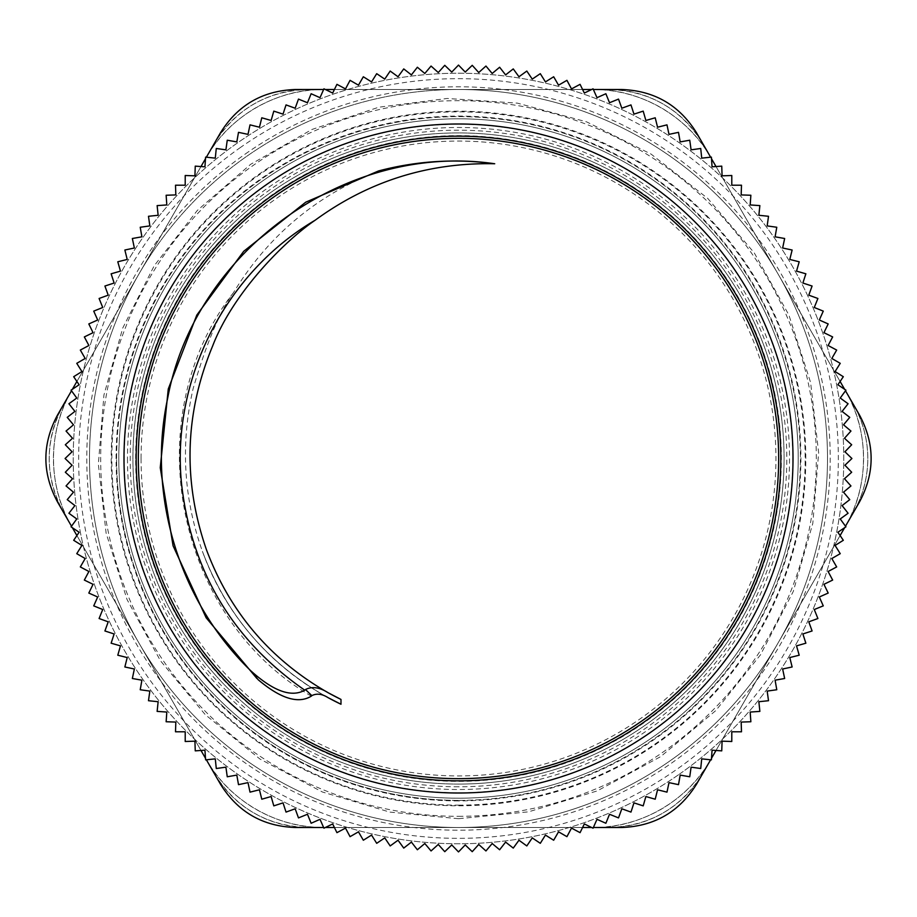 <?xml version="1.0" encoding="UTF-8"?>
<svg xmlns="http://www.w3.org/2000/svg" width="917" height="917" viewBox="0 0 917 917"><rect width="100%" height="100%" fill="white"/><g stroke="black" fill="none" stroke-linecap="round" stroke-linejoin="round"><path stroke-width="0.69" stroke-dasharray="4.58 3.44" d="M63.743 404.237A108.527 108.527 0 0 0 63.743 512.763C44.417 476.588 44.417 440.412 63.743 404.237L214.131 143.763L63.743 404.237M308.123 89.499A108.527 108.527 0 0 0 214.131 143.763C235.795 108.94 267.122 90.852 308.123 89.499L608.877 89.499C649.878 90.852 681.205 108.94 702.869 143.763A108.527 108.527 0 0 0 608.877 89.499L308.123 89.499M702.869 143.763L853.257 404.237C862.874 421.327 867.723 439.415 867.791 458.5C867.723 477.585 862.874 495.673 853.257 512.763A108.527 108.527 0 0 0 853.257 404.237L702.869 143.763M853.257 512.763L702.869 773.237C681.205 808.06 649.878 826.148 608.877 827.501A108.527 108.527 0 0 0 702.869 773.237L853.257 512.763M608.877 827.501L308.123 827.501C267.122 826.148 235.795 808.06 214.131 773.237A108.527 108.527 0 0 0 308.123 827.501L608.877 827.501M214.131 773.237L63.743 512.763L214.131 773.237M458.5 816.325A357.825 357.825 0 0 0 768.389 279.593A357.825 357.825 0 0 0 148.611 279.593A357.825 357.825 0 0 0 458.5 816.325M141.058 458.5A317.442 317.442 0 0 0 617.221 733.417A317.442 317.442 0 0 0 617.221 183.583A317.442 317.442 0 0 0 141.058 458.5M328.011 697.619A272.406 272.406 0 0 1 202.474 551.541L202.416 551.369C226.499 615.387 268.36 664.137 328.011 697.619C268.417 664.172 226.579 615.479 202.474 551.53C183.492 498.114 180.397 443.748 193.178 388.453C206.394 343.394 219.839 311.436 233.526 292.569C268.131 235.807 316.457 195.275 378.503 170.963M206.554 550.051A268.062 268.062 0 0 0 328.16 692.748M233.548 292.569C136.22 416.834 174.86 616.912 311.31 696.152M246.856 156.234A369.001 369.001 0 0 1 808.771 574.569A369.001 369.001 0 0 1 238.145 754.485A369.001 369.001 0 0 1 246.856 156.234M245.297 154.01A371.706 371.706 0 0 1 828.796 426.107A371.706 371.706 0 0 1 301.406 795.383A371.706 371.706 0 0 1 245.297 154.01M132.346 678.5L134.363 668.997L124.861 666.98L127.211 657.558L117.789 655.208L120.471 645.877L111.129 643.195L114.132 633.968L104.905 630.965L108.217 621.841L99.093 618.517L102.738 609.518L93.729 605.873L97.683 597.001L88.811 593.058L93.064 584.324L84.341 580.071L88.892 571.497L80.329 566.935L85.178 558.533L76.764 553.673L81.911 545.443L73.681 540.296L79.114 532.25L71.056 526.817L76.764 518.965L68.913 513.256L74.896 505.599L67.239 499.627L73.475 492.188L66.047 485.941L72.535 478.731L65.325 472.232L72.065 465.24L65.084 458.5L72.065 451.76L65.325 444.768L72.535 438.269L66.047 431.059L73.475 424.812L67.239 417.373L74.896 411.401L68.913 403.744L76.764 398.035L71.056 390.183L79.114 384.75L73.681 376.704L81.911 371.557L76.764 363.327L85.178 358.467L80.329 350.065L88.892 345.503L84.341 336.929L93.064 332.676L88.811 323.942L97.683 319.999L93.729 311.127L102.738 307.482L99.093 298.483L108.217 295.159L104.905 286.035L114.132 283.032L111.129 273.805L120.471 271.123L117.789 261.792L127.211 259.442L124.861 250.02L134.363 248.003L132.346 238.5L141.906 236.815L140.221 227.256L149.838 225.903L148.485 216.286L158.137 215.277L157.128 205.614L166.814 204.938L166.137 195.252L175.835 194.92L175.502 185.211L185.211 185.211L185.211 175.502L194.92 175.835L195.252 166.137L204.938 166.814L205.614 157.128L215.277 158.137L216.286 148.485L225.903 149.838L227.256 140.221L236.815 141.906L238.5 132.346L248.003 134.363L250.02 124.861L259.442 127.211L261.792 117.789L271.123 120.471L273.805 111.129L283.032 114.132L286.035 104.905L295.159 108.217L298.483 99.093L307.482 102.738L311.127 93.729L319.999 97.683L323.942 88.811L332.676 93.064L336.929 84.341L345.503 88.892L350.065 80.329L358.467 85.178L363.327 76.764L371.557 81.911L376.704 73.681L384.75 79.114L390.183 71.056L398.035 76.764L403.744 68.913L411.401 74.896L417.373 67.239L424.812 73.475L431.059 66.047L438.269 72.535L444.768 65.325L451.76 72.065L458.5 65.084L465.24 72.065L472.232 65.325L478.731 72.535L485.941 66.047L492.188 73.475L499.627 67.239L505.599 74.896L513.256 68.913L518.965 76.764L526.817 71.056L532.25 79.114L540.296 73.681L545.443 81.911L553.673 76.764L558.533 85.178L566.935 80.329L571.497 88.892L580.071 84.341L584.324 93.064L593.058 88.811L597.001 97.683L605.873 93.729L609.518 102.738L618.517 99.093L621.841 108.217L630.965 104.905L633.968 114.132L643.195 111.129L645.877 120.471L655.208 117.789L657.558 127.211L666.98 124.861L668.997 134.363L678.5 132.346L680.185 141.906L689.744 140.221L691.097 149.838L700.714 148.485L701.723 158.137L711.386 157.128L712.062 166.814L721.748 166.137L722.08 175.835L731.789 175.502L731.789 185.211L741.498 185.211L741.165 194.92L750.863 195.252L750.186 204.938L759.872 205.614L758.863 215.277L768.515 216.286L767.162 225.903L776.779 227.256L775.094 236.815L784.654 238.5L782.637 248.003L792.139 250.02L789.789 259.442L799.211 261.792L796.529 271.123L805.871 273.805L802.868 283.032L812.095 286.035L808.783 295.159L817.907 298.483L814.262 307.482L823.271 311.127L819.317 319.999L828.189 323.942L823.936 332.676L832.659 336.929L828.108 345.503L836.671 350.065L831.822 358.467L840.236 363.327L835.089 371.557L843.319 376.704L837.886 384.75L845.944 390.183L840.236 398.035L848.087 403.744L842.104 411.401L849.761 417.373L843.525 424.812L850.953 431.059L844.465 438.269L851.675 444.768L844.935 451.76L851.916 458.5L844.935 465.24L851.675 472.232L844.465 478.731L850.953 485.941L843.525 492.188L849.761 499.627L842.104 505.599L848.087 513.256L840.236 518.965L845.944 526.817L837.886 532.25L843.319 540.296L835.089 545.443L840.236 553.673L831.822 558.533L836.671 566.935L828.108 571.497L832.659 580.071L823.936 584.324L828.189 593.058L819.317 597.001L823.271 605.873L814.262 609.518L817.907 618.517L808.783 621.841L812.095 630.965L802.868 633.968L805.871 643.195L796.529 645.877L799.211 655.208L789.789 657.558L792.139 666.98L782.637 668.997L784.654 678.5L775.094 680.185L776.779 689.744L767.162 691.097L768.515 700.714L758.863 701.723L759.872 711.386L750.186 712.062L750.863 721.748L741.165 722.08L741.498 731.789L731.789 731.789L731.789 741.498L722.08 741.165L721.748 750.863L712.062 750.186L711.386 759.872L701.723 758.863L700.714 768.515L691.097 767.162L689.744 776.779L680.185 775.094L678.5 784.654L668.997 782.637L666.98 792.139L657.558 789.789L655.208 799.211L645.877 796.529L643.195 805.871L633.968 802.868L630.965 812.095L621.841 808.783L618.517 817.907L609.518 814.262L605.873 823.271L597.001 819.317L593.058 828.189L584.324 823.936L580.071 832.659L571.497 828.108L566.935 836.671L558.533 831.822L553.673 840.236L545.443 835.089L540.296 843.319L532.25 837.886L526.817 845.944L518.965 840.236L513.256 848.087L505.599 842.104L499.627 849.761L492.188 843.525L485.941 850.953L478.731 844.465L472.232 851.675L465.24 844.935L458.5 851.916L451.76 844.935L444.768 851.675L438.269 844.465L431.059 850.953L424.812 843.525L417.373 849.761L411.401 842.104L403.744 848.087L398.035 840.236L390.183 845.944L384.75 837.886L376.704 843.319L371.557 835.089L363.327 840.236L358.467 831.822L350.065 836.671L345.503 828.108L336.929 832.659L332.676 823.936L323.942 828.189L319.999 819.317L311.127 823.271L307.482 814.262L298.483 817.907L295.159 808.783L286.035 812.095L283.032 802.868L273.805 805.871L271.123 796.529L261.792 799.211L259.442 789.789L250.02 792.139L248.003 782.637L238.5 784.654L236.815 775.094L227.256 776.779L225.903 767.162L216.286 768.515L215.277 758.863L205.614 759.872L204.938 750.186L195.252 750.863L194.92 741.165L185.211 741.498L185.211 731.789L175.502 731.789L175.835 722.08L166.137 721.748L166.814 712.062L157.128 711.386L158.137 701.723L148.485 700.714L149.838 691.097L140.221 689.744L141.906 680.185L132.346 678.5M679.486 774.097A385.278 385.278 0 0 0 621.325 109.318A385.278 385.278 0 0 0 74.69 492.074A385.278 385.278 0 0 0 679.486 774.097A385.278 385.278 0 0 1 142.903 679.486A385.278 385.278 0 0 1 237.514 142.903A385.278 385.278 0 0 1 774.097 237.514A385.278 385.278 0 0 1 679.486 774.097M240.632 147.35A379.856 379.856 0 0 0 297.968 802.765A379.856 379.856 0 0 0 836.9 425.396A379.856 379.856 0 0 0 240.632 147.35M458.5 784.081A325.581 325.581 0 0 1 132.919 458.5A325.581 325.581 0 0 1 458.5 132.919A325.581 325.581 0 0 1 784.081 458.5A325.581 325.581 0 0 1 458.5 784.081M458.5 786.797A328.297 328.297 0 0 1 174.184 294.346A328.297 328.297 0 0 1 742.816 294.346A328.297 328.297 0 0 1 458.5 786.797M458.5 798.191A339.691 339.691 0 0 1 118.809 458.5A339.691 339.691 0 0 1 458.5 118.809A339.691 339.691 0 0 1 798.191 458.5A339.691 339.691 0 0 1 458.5 798.191M458.5 792.769A334.269 334.269 0 0 0 747.985 291.365A334.269 334.269 0 0 0 169.015 291.365A334.269 334.269 0 0 0 458.5 792.769M458.5 118.809A339.691 339.691 0 0 0 164.315 628.351A339.691 339.691 0 0 0 752.685 628.351A339.691 339.691 0 0 0 458.5 118.809M582.593 89.499L458.5 89.499A369.001 369.001 0 0 0 138.937 643A369.001 369.001 0 0 0 778.063 643A369.001 369.001 0 0 0 458.5 89.499L621.417 89.499C654.211 90.577 679.279 105.042 696.599 132.919L859.516 415.092C874.99 444.034 874.99 472.966 859.516 501.908L696.599 784.081C679.279 811.958 654.211 826.423 621.417 827.501L295.583 827.501C262.789 826.423 237.721 811.958 220.401 784.081L57.484 501.908C42.01 472.966 42.01 444.034 57.484 415.092L220.401 132.919C237.721 105.042 262.789 90.577 295.583 89.499L334.407 89.499M200.983 166.539L76.89 381.472M72.374 389.301L71.503 390.802M206.371 157.208L205.511 158.698M76.89 535.528L200.983 750.461M205.511 758.302L206.371 759.792M71.503 526.198L72.374 527.699M334.407 827.501L582.593 827.501M591.637 827.501L593.368 827.501M323.632 827.501L325.363 827.501M716.017 750.461L840.11 535.528M844.626 527.699L845.497 526.198M710.629 759.792L711.489 758.302M593.368 89.499L591.637 89.499M840.11 381.472L716.017 166.539M711.489 158.698L710.629 157.208M325.363 89.499L323.632 89.499M845.497 390.802L844.626 389.301M138.937 274A369.001 369.001 0 0 0 458.5 827.501A369.001 369.001 0 0 0 778.063 274A369.001 369.001 0 0 0 138.937 274A369.001 369.001 0 0 1 778.063 274A369.001 369.001 0 0 1 458.5 827.501A369.001 369.001 0 0 1 138.937 274L206.302 157.334C218.487 136.518 235.039 119.967 255.958 107.679C277.049 95.712 299.664 89.66 323.781 89.499L593.219 89.499C617.336 89.66 639.951 95.712 661.042 107.679C681.961 119.967 698.513 136.518 710.698 157.334L845.417 390.665C857.349 411.641 863.401 434.245 863.596 458.5C863.401 482.755 857.349 505.359 845.417 526.335L710.698 759.666C698.513 780.482 681.961 797.033 661.042 809.321C639.951 821.288 617.336 827.34 593.219 827.501L323.781 827.501C299.664 827.34 277.049 821.288 255.958 809.321C235.039 797.033 218.487 780.482 206.302 759.666L71.583 526.335C59.651 505.359 53.599 482.755 53.404 458.5C53.599 434.245 59.651 411.641 71.583 390.665L206.302 157.334C229.078 116.379 276.934 88.754 323.781 89.499L593.219 89.499C640.066 88.754 687.922 116.379 710.698 157.334L845.417 390.665C869.499 430.875 869.499 486.125 845.417 526.335L710.698 759.666C687.922 800.621 640.066 828.246 593.219 827.501L323.781 827.501C276.934 828.246 229.078 800.621 206.302 759.666L71.583 526.335C47.501 486.125 47.501 430.875 71.583 390.665L138.937 274M458.5 805.137A346.637 346.637 0 0 0 758.703 285.176A346.637 346.637 0 0 0 158.297 285.176A346.637 346.637 0 0 0 458.5 805.137M458.5 800.908A342.408 342.408 0 0 1 161.965 287.296A342.408 342.408 0 0 1 755.035 287.296A342.408 342.408 0 0 1 458.5 800.908M458.5 800.369A341.869 341.869 0 0 1 116.631 458.5A341.869 341.869 0 0 1 458.5 116.631A341.869 341.869 0 0 1 800.369 458.5A341.869 341.869 0 0 1 458.5 800.369M116.631 458.5A341.869 341.869 0 0 1 458.5 116.631A341.869 341.869 0 0 1 800.369 458.5A341.869 341.869 0 0 1 458.5 800.369A341.869 341.869 0 0 1 116.631 458.5M135.624 458.5A322.876 322.876 0 0 1 619.938 178.884A322.876 322.876 0 0 1 619.938 738.116A322.876 322.876 0 0 1 135.624 458.5M127.486 458.5A331.014 331.014 0 0 0 624.007 745.166A331.014 331.014 0 0 0 624.007 171.834A331.014 331.014 0 0 0 127.486 458.5M784.081 458.5A325.581 325.581 0 0 0 295.71 176.534A325.581 325.581 0 0 0 295.71 740.466A325.581 325.581 0 0 0 784.081 458.5M805.791 458.5A347.291 347.291 0 0 0 284.855 157.735A347.291 347.291 0 0 0 284.855 759.265A347.291 347.291 0 0 0 805.791 458.5M458.5 818.709L389.782 812.095L322.406 792.001L259.958 759.047L205.259 714.664L160.418 660.744L127.016 599.454L106.108 533.121L98.348 464.162L103.942 394.975L122.752 328.034L154.216 265.724L197.338 210.417L250.616 164.338L311.998 129.446L378.71 107.232L447.187 98.474L517.417 103.14L586.685 121.892L651.139 154.136L707.752 198.439L754.232 252.84L788.895 315.024L810.605 382.538L818.652 452.838L812.817 523.366L793.239 591.534L760.537 654.772L715.787 710.595L660.607 756.663L597.196 790.924L528.559 811.832L458.5 818.709"/><path stroke-width="1.38" d="M720.762 274.859A320.159 320.159 0 0 1 486.4 777.444A320.159 320.159 0 0 1 168.338 323.197A320.159 320.159 0 0 1 720.762 274.859M340.986 699.43L340.986 704.256A272.406 272.406 0 0 1 328.011 697.619C322.062 693.86 316.663 693.195 311.826 695.636L305.487 689.527C312.044 686.214 319.597 687.28 328.16 692.748A268.062 268.062 0 0 0 340.986 699.43L328.16 692.748C270.492 659.77 229.961 612.201 206.566 550.04C182.678 481.379 184.672 413.418 212.561 346.19C233.17 292.271 285.645 240.151 315.139 220.24M256.932 678.511L206.142 617.771L173.084 545.821L160.246 467.704L168.27 388.957L196.788 315.104L243.693 251.315L305.751 202.176L378.503 170.963C416.742 160.876 455.485 158.469 494.722 163.753C428.445 162.366 368.577 181.199 315.116 220.24C224.963 273.163 170.929 380.165 181.577 484.165C191.607 571.406 232.677 640.089 304.776 690.203C291.514 697.642 273.679 691.315 251.292 671.233L258.239 679.784C280.636 698.662 298.323 704.118 311.31 696.152L311.837 695.625M328.16 692.748C270.435 659.736 229.88 612.109 206.508 549.879L206.554 550.051M340.986 704.256L328.011 697.619M650.359 732.511A334.499 334.499 0 0 0 599.867 155.34A334.499 334.499 0 0 0 125.274 487.649A334.499 334.499 0 0 0 650.359 732.511M134.363 668.997L132.346 678.5L141.906 680.185L140.221 689.744L149.838 691.097L148.485 700.714L158.137 701.723L157.128 711.386L166.814 712.062L166.137 721.748L175.835 722.08L175.502 731.789L185.211 731.789L185.211 741.498L194.92 741.165L195.252 750.863L204.938 750.186L205.614 759.872L215.277 758.863L216.286 768.515L225.903 767.162L227.256 776.779L236.815 775.094L238.5 784.654L248.003 782.637L250.02 792.139L259.442 789.789L261.792 799.211L271.123 796.529L273.805 805.871L283.032 802.868L286.035 812.095L295.159 808.783L298.483 817.907L307.482 814.262L311.127 823.271L319.999 819.317L323.942 828.189L332.676 823.936L336.929 832.659L345.503 828.108L350.065 836.671L358.467 831.822L363.327 840.236L371.557 835.089L376.704 843.319L384.75 837.886L390.183 845.944L398.035 840.236L403.744 848.087L411.401 842.104L417.373 849.761L424.812 843.525L431.059 850.953L438.269 844.465L444.768 851.675L451.76 844.935L458.5 851.916L465.24 844.935L472.232 851.675L478.731 844.465L485.941 850.953L492.188 843.525L499.627 849.761L505.599 842.104L513.256 848.087L518.965 840.236L526.817 845.944L532.25 837.886L540.296 843.319L545.443 835.089L553.673 840.236L558.533 831.822L566.935 836.671L571.497 828.108L580.071 832.659L584.324 823.936L593.058 828.189L597.001 819.317L605.873 823.271L609.518 814.262L618.517 817.907L621.841 808.783L630.965 812.095L633.968 802.868L643.195 805.871L645.877 796.529L655.208 799.211L657.558 789.789L666.98 792.139L668.997 782.637L678.5 784.654L680.185 775.094L689.744 776.779L691.097 767.162L700.714 768.515L701.723 758.863L711.386 759.872L712.062 750.186L721.748 750.863L722.08 741.165L731.789 741.498L731.789 731.789L741.498 731.789L741.165 722.08L750.863 721.748L750.186 712.062L759.872 711.386L758.863 701.723L768.515 700.714L767.162 691.097L776.779 689.744L775.094 680.185L784.654 678.5L782.637 668.997L792.139 666.98L789.789 657.558L799.211 655.208L796.529 645.877L805.871 643.195L802.868 633.968L812.095 630.965L808.783 621.841L817.907 618.517L814.262 609.518L823.271 605.873L819.317 597.001L828.189 593.058L823.936 584.324L832.659 580.071L828.108 571.497L836.671 566.935L831.822 558.533L840.236 553.673L835.089 545.443L843.319 540.296L837.886 532.25L845.944 526.817L840.236 518.965L848.087 513.256L842.104 505.599L849.761 499.627L843.525 492.188L850.953 485.941L844.465 478.731L851.675 472.232L844.935 465.24L851.916 458.5L844.935 451.76L851.675 444.768L844.465 438.269L850.953 431.059L843.525 424.812L849.761 417.373L842.104 411.401L848.087 403.744L840.236 398.035L845.944 390.183L837.886 384.75L843.319 376.704L835.089 371.557L840.236 363.327L831.822 358.467L836.671 350.065L828.108 345.503L832.659 336.929L823.936 332.676L828.189 323.942L819.317 319.999L823.271 311.127L814.262 307.482L817.907 298.483L808.783 295.159L812.095 286.035L802.868 283.032L805.871 273.805L796.529 271.123L799.211 261.792L789.789 259.442L792.139 250.02L782.637 248.003L784.654 238.5L775.094 236.815L776.779 227.256L767.162 225.903L768.515 216.286L758.863 215.277L759.872 205.614L750.186 204.938L750.863 195.252L741.165 194.92L741.498 185.211L731.789 185.211L731.789 175.502L722.08 175.835L721.748 166.137L712.062 166.814L711.386 157.128L701.723 158.137L700.714 148.485L691.097 149.838L689.744 140.221L680.185 141.906L678.5 132.346L668.997 134.363L666.98 124.861L657.558 127.211L655.208 117.789L645.877 120.471L643.195 111.129L633.968 114.132L630.965 104.905L621.841 108.217L618.517 99.093L609.518 102.738L605.873 93.729L597.001 97.683L593.058 88.811L584.324 93.064L580.071 84.341L571.497 88.892L566.935 80.329L558.533 85.178L553.673 76.764L545.443 81.911L540.296 73.681L532.25 79.114L526.817 71.056L518.965 76.764L513.256 68.913L505.599 74.896L499.627 67.239L492.188 73.475L485.941 66.047L478.731 72.535L472.232 65.325L465.24 72.065L458.5 65.084L451.76 72.065L444.768 65.325L438.269 72.535L431.059 66.047L424.812 73.475L417.373 67.239L411.401 74.896L403.744 68.913L398.035 76.764L390.183 71.056L384.75 79.114L376.704 73.681L371.557 81.911L363.327 76.764L358.467 85.178L350.065 80.329L345.503 88.892L336.929 84.341L332.676 93.064L323.942 88.811L319.999 97.683L311.127 93.729L307.482 102.738L298.483 99.093L295.159 108.217L286.035 104.905L283.032 114.132L273.805 111.129L271.123 120.471L261.792 117.789L259.442 127.211L250.02 124.861L248.003 134.363L238.5 132.346L236.815 141.906L227.256 140.221L225.903 149.838L216.286 148.485L215.277 158.137L205.614 157.128L204.938 166.814L195.252 166.137L194.92 175.835L185.211 175.502L185.211 185.211L175.502 185.211L175.835 194.92L166.137 195.252L166.814 204.938L157.128 205.614L158.137 215.277L148.485 216.286L149.838 225.903L140.221 227.256L141.906 236.815L132.346 238.5L134.363 248.003L124.861 250.02L127.211 259.442L117.789 261.792L120.471 271.123L111.129 273.805L114.132 283.032L104.905 286.035L108.217 295.159L99.093 298.483L102.738 307.482L93.729 311.127L97.683 319.999L88.811 323.942L93.064 332.676L84.341 336.929L88.892 345.503L80.329 350.065L85.178 358.467L76.764 363.327L81.911 371.557L73.681 376.704L79.114 384.75L71.056 390.183L76.764 398.035L68.913 403.744L74.896 411.401L67.239 417.373L73.475 424.812L66.047 431.059L72.535 438.269L65.325 444.768L72.065 451.76L65.084 458.5L72.065 465.24L65.325 472.232L72.535 478.731L66.047 485.941L73.475 492.188L67.239 499.627L74.896 505.599L68.913 513.256L76.764 518.965L71.056 526.817L79.114 532.25L73.681 540.296L81.911 545.443L76.764 553.673L85.178 558.533L80.329 566.935L88.892 571.497L84.341 580.071L93.064 584.324L88.811 593.058L97.683 597.001L93.729 605.873L102.738 609.518L99.093 618.517L108.217 621.841L104.905 630.965L114.132 633.968L111.129 643.195L120.471 645.877L117.789 655.208L127.211 657.558L124.861 666.98L134.363 668.997M494.722 163.753C346.397 142.066 195.057 250.731 167.731 397.978C146.548 495.512 179.48 602.16 251.247 671.233M305.487 689.527L304.776 690.203M206.371 157.208L220.401 132.919C237.721 105.042 262.789 90.577 295.583 89.499L323.632 89.499M76.89 381.472L72.374 389.301M71.503 390.802L57.484 415.092C42.01 444.034 42.01 472.966 57.484 501.908L71.503 526.198M205.511 158.698L200.983 166.539M200.983 750.461L205.511 758.302M206.371 759.792L220.401 784.081C237.721 811.958 262.789 826.423 295.583 827.501L323.632 827.501M72.374 527.699L76.89 535.528M582.593 827.501L591.637 827.501M593.368 827.501L621.417 827.501C654.211 826.423 679.279 811.958 696.599 784.081L710.629 759.792M325.363 827.501L334.407 827.501M840.11 535.528L844.626 527.699M845.497 526.198L859.516 501.908C874.99 472.966 874.99 444.034 859.516 415.092L845.497 390.802M711.489 758.302L716.017 750.461M593.368 89.499L621.417 89.499C654.211 90.577 679.279 105.042 696.599 132.919L710.629 157.208M591.637 89.499L582.593 89.499M716.017 166.539L711.489 158.698M334.407 89.499L325.363 89.499M844.626 389.301L840.11 381.472M722.539 273.621A322.325 322.325 0 0 0 166.367 322.28A322.325 322.325 0 0 0 486.595 779.599A322.325 322.325 0 0 0 722.539 273.621"/></g></svg>
